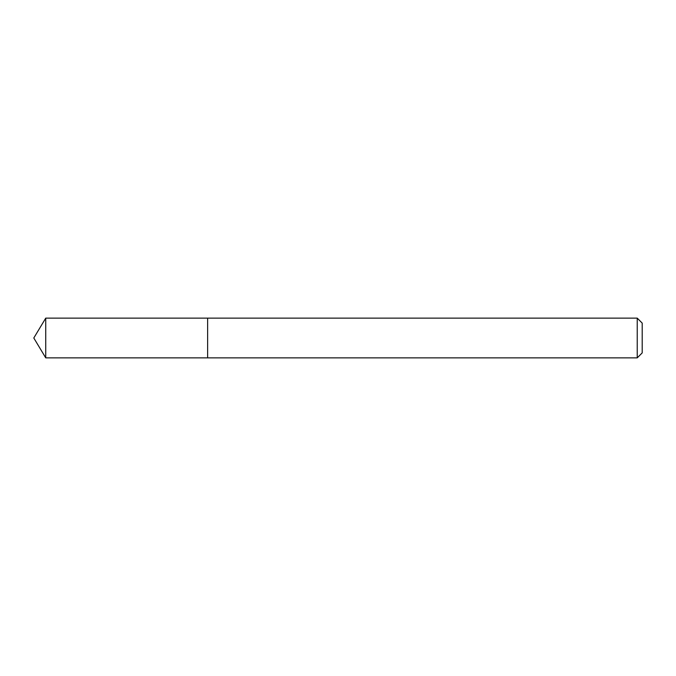 <?xml version="1.0" encoding="UTF-8"?>
<svg xmlns="http://www.w3.org/2000/svg" width="676" height="676" viewBox="0 0 676 676"><rect width="100%" height="100%" fill="white"/><g stroke="black" fill="none" stroke-linecap="round" stroke-linejoin="round"><path stroke-width="0.51" stroke-dasharray="3.38 2.54" d="M207.625 318.134L207.625 357.866L207.625 318.134M637.231 318.134L637.231 357.866M642.2 323.103L642.2 352.897M45.74 318.134L45.74 357.866"/><path stroke-width="1.01" d="M637.231 357.866L642.2 352.897L642.2 323.103L637.231 318.134L45.74 318.134L45.74 357.866L207.625 357.866L207.625 318.134L207.625 357.866L637.231 357.866L637.231 318.134M45.74 357.866L33.8 338L45.74 318.134"/></g></svg>
